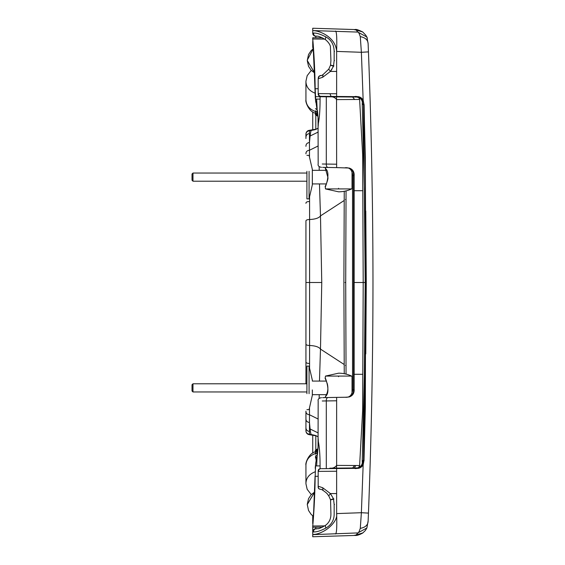 <?xml version="1.0" encoding="UTF-8"?>
<svg xmlns="http://www.w3.org/2000/svg" width="565" height="565" viewBox="0 0 565 565"><rect width="100%" height="100%" fill="white"/><g stroke="black" fill="none" stroke-linecap="round" stroke-linejoin="round"><path stroke-width="0.85" d="M305.933 221.049L305.933 383.797L305.933 221.049C305.912 220.103 307.134 219.594 309.592 219.517L309.564 197.333M309.472 434.132L309.479 414.752C307.085 414.47 305.905 413.283 305.933 411.179L305.933 426.469M312.735 525.98L312.735 527.152M359.368 465.532L336.634 465.405L336.634 397.393L324.924 397.598M336.634 397.824L336.634 397.393L346.225 397.23M345.9 397.23L349.198 396.962C352.793 395.733 354.439 393.085 354.128 389.017L354.135 374.291L362.384 374.298M322.269 400.995L336.634 400.783L336.634 399.504M329.805 468.18L336.535 468.124L336.627 465.405C335.01 467.545 332.736 468.47 329.805 468.18L344.368 468.053L344.127 468.463M318.173 476.295L315.164 476.323L315.567 465.927L320.087 465.892C320.065 455.489 319.5 447.459 318.385 441.788L318.166 438.617M354.135 374.369L354.135 190.631M336.535 468.124L357.504 467.919L358.817 467.375L359.608 465.539L362.631 410.811L363.203 282.5L365.188 282.5L364.368 375.534L362.229 461.697M354.608 465.504L352.609 467.982L354.022 467.968L353.464 468.385M324.684 525.895L312.735 526.015C312.367 530.203 314.825 506.028 315.164 476.323L313.617 512.61L315.051 476.274M355.71 465.525L354.375 467.961M319.176 398.311L319.211 394.674M319.465 381.078L320.482 349.099C318.907 346.945 315.277 345.745 309.592 345.483L309.592 219.517C315.277 219.255 318.907 218.055 320.482 215.901L319.465 183.922M344.184 200.497L320.482 215.901L321.76 282.5L320.482 349.099L344.184 364.503M309.458 422.507L310.107 428.99C310.552 432.712 310.976 434.577 311.393 434.57L309.486 434.287C307.092 433.955 305.912 432.585 305.933 430.17L305.933 426.632M313.73 435.241L311.393 434.57L315.447 435.424M305.933 411.179L305.933 430.452C305.912 432.861 307.092 434.238 309.472 434.584L309.486 434.287M315.447 457.918L315.8 455.616M315.8 449.846L315.8 435.707M316.174 460.779L315.8 457.551L317.127 457.099M352.525 390.323L354.128 389.017M362.384 190.702L354.135 190.716L354.128 175.983L353.563 175.976L353.563 389.024C353.838 393.035 352.383 395.684 349.198 396.962M312.735 435.177L312.735 453.13L312.735 435.177M312.735 515.838L312.735 523.508L312.735 515.838M313.617 512.158L312.735 523.635L313.617 512.61M315.235 467.778L315.793 462.671L315.242 468.427M352.03 391.757L352.468 391.757M318.166 419.046L309.479 414.752L309.493 408.325M309.564 367.667L309.592 345.483C307.134 345.406 305.912 344.897 305.933 343.951M315.447 452.537L315.447 454.196L317.127 452.438L317.127 449.274L317.127 449.959L315.447 451.859L315.447 452.537L317.127 450.672M315.447 454.196L315.447 453.497C309.422 455.771 306.258 459.62 305.933 465.052L305.926 465.023C305.185 463.173 309.09 452.848 315.447 451.823L315.447 451.859M315.447 453.497L315.447 452.466M315.793 462.657L317.149 455.87L316.654 465.92M305.933 138.369L305.933 134.83C305.912 132.415 307.092 131.045 309.486 130.713L311.393 130.43C310.976 130.423 310.552 132.288 310.107 136.01L309.458 142.493L309.472 130.416C307.092 130.762 305.912 132.139 305.933 134.548L305.933 138.531M352.468 173.243L352.03 173.243M312.735 47.361L312.735 41.492L312.735 47.361M312.735 111.87L312.735 129.823L312.735 111.87M312.735 37.89L315.567 99.073L315.567 96.693L329.805 96.82C332.736 96.53 335.01 97.455 336.627 99.595L359.368 99.468M313.314 516.276L311.16 514.404L308.525 510.463L307.282 504.637M307.282 504.524L314.649 492.03L311.174 494.721L308.532 498.655L307.289 504.248M305.926 465.511L305.926 465.052L305.926 465.511M315.447 471.697C309.451 473.901 306.279 477.757 305.926 483.252L305.926 483.711M354.128 175.983C354.439 171.915 352.793 169.267 349.198 168.038L336.634 167.607L336.634 167.176M324.924 167.402L336.634 167.607L336.634 164.217L322.269 164.005M336.634 165.496L336.535 96.876L329.805 96.82M318.166 126.383L318.385 123.212C319.5 117.541 320.065 109.511 320.087 99.108L315.567 99.073L318.053 117.435L317.452 110.549M353.464 96.615L354.022 97.032L336.535 96.876M354.022 97.032L315.567 96.693L315.164 88.677C314.825 58.972 312.367 34.797 312.735 38.985L324.684 39.105M354.036 97.032L356.932 97.053L352.609 97.018L354.608 99.496M315.051 88.747L318.173 88.705M319.211 170.326L319.176 166.689M315.8 129.293L315.8 115.154M349.198 168.038C352.383 169.316 353.838 171.965 353.563 175.976L352.525 174.677M312.735 38.985L313.617 52.39M309.493 156.675L309.458 142.493M317.127 115.239L317.127 112.562L315.447 110.804L315.447 113.177C309.09 112.153 305.185 101.827 305.926 99.97L305.933 99.949C306.258 105.38 309.422 109.229 315.447 111.503L315.447 110.804M315.447 112.534L315.447 111.503M316.654 99.08L317.149 109.13M307.289 60.102L313.314 48.731L311.16 50.596L308.525 54.537L307.282 60.363M307.289 60.752L308.532 66.345L311.174 70.279L314.649 72.97L307.282 60.497M305.933 99.489L305.933 99.949M305.926 81.289L305.926 81.748C306.279 87.243 309.451 91.099 315.447 93.303M312.735 534.652L357.878 532.915L356.148 534.984L354.361 535.33M312.735 532.287L312.728 534.441M312.735 33.116L312.728 30.567L357.878 32.085L356.148 30.016L354.361 29.67M322.693 77.271L323.011 74.622L321.301 75.668C320.065 75.025 319.02 76.056 318.173 78.775L322.686 77.264L330.384 71.437L333.484 66.303L334.162 60.519L334.162 51.351C334.021 44.649 331.231 39.818 325.807 36.88C320.404 34.112 316.344 32.848 313.639 33.067L312.735 32.94L312.805 34.055L312.728 32.904M331.189 70.321L331.832 69.615M312.735 526.841L312.735 532.343M364.107 460.426L363.789 460.524C363.606 465.722 361.056 468.329 356.127 468.357L356.388 468.357C359.262 468.646 361.522 467.467 363.161 464.826L361.374 512.709L336.634 513.585L336.634 471.245L318.173 471.387L318.173 486.225L322.693 487.736L330.384 493.563L333.484 498.697L334.162 504.481L334.162 513.649C334.282 519.97 331.5 524.793 325.814 528.12C320.56 530.839 316.499 532.103 313.639 531.933L312.735 532.061L312.805 530.945L312.728 534.49M362.207 463.293L362.673 460.482L363.592 460.489M365.725 35.143L362.723 31.979C358.436 29.867 355.879 29.062 355.039 29.564L312.735 28.25M312.735 30.482L312.735 28.37M312.735 536.63L312.735 534.603M368.119 521.368L368.458 513.112L361.374 512.709L360.286 528.367C359.135 531.736 358.33 533.254 357.878 532.915L366.89 527.978L368.133 520.845C368.09 524.892 365.477 527.399 360.286 528.367M313.829 534.299C315.108 534.787 323.54 532.746 330.002 526.686C335.038 521.94 337.249 517.596 336.634 513.656L336.634 513.592M365.781 211.063L366.275 282.5L365.816 282.5L365.343 157.762L363.994 104.476L363.161 100.175L361.374 52.291L368.451 51.881L368.119 43.632L366.89 37.036L357.878 32.085C358.323 31.753 359.128 33.271 360.286 36.633L361.374 52.291L336.634 51.415L336.634 93.755L318.173 93.613C318.046 95.33 318.95 96.234 320.871 96.333M363.994 460.524L365.597 282.5L365.343 407.238L363.994 460.524L363.161 464.826M362.207 101.707L362.673 104.518L363.592 104.511M362.673 104.518C362.518 99.292 359.834 96.664 354.622 96.629L355.526 96.636M364.107 104.574L365.329 171.216L365.597 282.5L365.986 282.5L365.597 282.5M336.634 94.602L336.634 96.467L356.388 96.643C359.347 96.396 361.607 97.568 363.161 100.175M357.059 96.65L356.127 96.643C361.056 96.672 363.606 99.278 363.789 104.476L363.994 104.476M366.275 282.5L365.781 353.937M336.634 96.467L321.217 96.333L336.634 96.467L336.634 93.755L334.127 93.734M356.395 468.357L336.634 468.533L336.634 471.245L336.634 468.533L321.859 468.66M323.011 74.622L328.774 69.128L330.384 71.437L336.634 71.437M336.634 51.408L336.634 51.344C335.476 36.407 318.618 30.694 313.829 30.701M336.634 493.563L330.384 493.563L328.774 495.872C326.888 493.669 328.124 494.043 323.011 490.378L322.693 487.729M306.915 393.671L306.915 366.141M312.332 389.928L312.332 394.85M309.069 366.141L309.069 393.671M192.022 391.001L192.022 384.751L192.976 383.797L192.976 391.955L192.022 391.001M306.915 383.797L192.976 383.797M312.353 381.078L326.351 381.078M325.497 376.078L338.569 373.19A31.004 31.004 0 0 1 351.635 376.078L325.497 376.078L325.108 378.31L325.934 380.139M325.772 379.567C323.463 373.331 331.599 391.079 325.765 396.192L325.108 397.442L325.8 395.895C327.884 392.322 328.392 388.325 327.34 383.896L325.447 378.896M325.497 188.922L338.569 191.81A31.004 31.004 0 0 0 351.635 188.922L325.497 188.922L325.228 186.471M325.108 167.402L325.765 168.808C331.599 173.921 323.463 191.669 325.772 185.433M192.976 181.203L192.022 180.249L192.022 173.999L192.976 173.045L192.976 181.203L306.915 181.203M312.353 170.326L326.351 170.326L325.447 168.144M306.915 198.859L306.915 171.329M312.332 184.098L312.332 175.072M309.069 171.329L309.069 198.859M326.295 468.216L326.295 400.938M320.087 465.892L320.087 468.265M354.142 282.5L362.603 282.5M313.109 516.128L312.735 517.928M326.295 400.988C326.252 398.728 326.916 397.576 328.279 397.541L322.636 397.64M305.933 282.5L321.76 282.5M310.107 428.99L318.166 432.945M309.458 422.486C307.085 422.154 305.912 420.883 305.933 418.672L305.933 427.359C305.905 429.711 307.078 431.074 309.436 431.441M309.606 363.45C307.148 363.486 305.919 362.9 305.933 361.692L305.933 361.692M315.447 451.237L317.127 449.274M317.127 455.997L317.127 452.438L317.671 452.36M315.447 456.343L317.127 455.242M317.452 454.451L318.385 441.788M346.055 374.108L345.709 282.5L344.989 282.5M345.476 365.491L345.999 365.47M345.709 282.5L346.055 190.892M307.296 504.375L314.649 492.164M326.295 164.062L326.295 96.784M320.087 96.735L320.087 99.108M344.368 96.947L344.127 96.537M312.735 47.072L313.109 48.873M322.643 167.36L328.279 167.459C326.916 167.424 326.252 166.272 326.295 164.012M315.447 129.576L311.393 130.43M318.166 132.055L310.107 136.01M318.166 145.954L309.479 150.248C307.085 150.53 305.905 151.717 305.933 153.821M305.933 146.328C305.912 144.117 307.085 142.846 309.458 142.514M305.933 137.641C305.905 135.289 307.078 133.926 309.436 133.559M305.933 203.308L305.933 203.308C305.919 202.101 307.148 201.514 309.606 201.55M317.127 114.328L315.447 112.463M317.127 115.041L315.447 113.141M317.127 115.726L315.447 113.763M317.671 112.64L317.127 112.562L317.127 109.003M317.127 109.758L315.447 108.657M313.617 52.842L315.242 96.573M318.385 123.212L318.053 117.435L318.166 164.027M345.999 199.53L345.476 199.509M314.649 72.836L307.296 60.625M315.8 528.904L315.8 527.223M312.975 129.788L312.735 128.693M315.8 37.777L315.8 36.096M315.934 36.111L315.927 36.111C316.548 36.76 316.555 34.486 325.292 39.536L325.807 36.88M316.577 36.118C314.514 36.245 313.54 35.228 313.639 33.067M334.515 51.351L334.162 51.351M334.515 60.519L334.162 60.519M333.915 65.964C329.699 64.77 329.557 64.883 333.484 66.303M321.301 75.668C319.154 75.583 318.144 76.614 318.272 78.775M312.975 435.212L312.735 436.307M312.805 530.923C313.653 529.221 314.698 528.543 315.934 528.889L318.194 528.614C318.286 529.087 320.652 528.035 325.292 525.464L325.807 528.12M316.577 528.882C314.514 528.755 313.54 529.772 313.639 531.933M334.515 504.481L334.162 504.481M333.915 499.036C329.699 500.23 329.557 500.117 333.484 498.697M323.011 490.378L321.28 489.325M321.301 489.332C319.154 489.417 318.144 488.386 318.272 486.225M363.521 104.532L365.188 282.5L364.368 189.466L362.229 103.303M368.451 513.119C371.417 436.279 372.921 359.404 372.978 282.5C372.921 205.596 371.417 128.721 368.451 51.881L368.451 51.881C371.417 128.721 372.921 205.596 372.978 282.5C372.921 359.404 371.417 436.279 368.458 513.112M335.44 533.967C336.648 533.727 337.044 526.954 336.634 513.656M356.148 30.016L362.723 31.972M367.201 37.735L367.356 38.173M360.286 36.633C365.477 37.601 368.09 40.108 368.133 44.155M356.148 534.984L362.9 532.887M318.575 93.613C318.575 95.414 319.458 96.318 321.217 96.333M329.946 93.705L331.083 96.424M318.575 471.387C318.575 469.586 319.458 468.682 321.217 468.668L321.195 468.668M358.062 96.679L358.083 97.201M359.05 96.792L359.093 97.922M335.44 31.033C336.648 31.273 337.044 38.046 336.634 51.344M359.05 468.208L359.093 467.078M358.062 468.321L358.083 467.799M354.629 468.371L354.629 468.371C357.398 469.656 363.493 464.381 362.243 463.032L362.116 465.673M354.622 468.371C359.834 468.336 362.518 465.708 362.673 460.482M338.569 376.7C355.922 376.7 355.922 376.7 338.569 376.7C321.21 376.7 321.21 376.7 338.569 376.7M326.076 395.655L325.765 396.192L326.076 395.655M338.569 188.3C355.922 188.3 355.922 188.3 338.569 188.3C321.21 188.3 321.21 188.3 338.569 188.3M325.765 168.808L326.076 169.345L325.765 168.808M312.735 527.23L322.502 527.152M318.166 400.973L318.053 447.565L317.149 455.87M355.173 467.961L355.018 468.371M316.675 435.926L309.493 434.704C307.296 434.407 306.11 433.037 305.933 430.587M346.027 397.23L345.088 397.244C349.382 397.711 351.861 395.401 352.525 390.33L352.525 174.67C351.861 169.599 349.382 167.289 345.088 167.756L346.027 167.77M318.166 401.058C317.742 399.243 318.858 398.106 321.506 397.661M315.383 435.403L318.166 436.893M317.975 449.02L317.127 449.175C315.609 449.867 315.044 450.524 315.447 451.138M344.247 373.719L343.887 282.5L344.247 191.281M305.933 483.485L305.933 465.285M311.28 494.615L307.169 489.311L305.926 483.732M312.735 37.77L322.502 37.848M356.932 97.053L358.817 97.625L359.608 99.461L362.631 154.189L363.203 282.5M315.567 96.693L316.365 96.7M355.018 96.629L355.173 97.039M316.675 129.074L309.493 130.296C307.296 130.593 306.11 131.963 305.933 134.413M318.166 163.942C317.742 165.757 318.858 166.894 321.506 167.339M315.383 129.597L318.166 128.107M317.975 115.98L317.127 115.825C315.609 115.133 315.044 114.476 315.447 113.862M315.235 97.222L315.793 102.329M305.933 99.715L305.933 81.515M311.28 70.385L307.169 75.689L305.926 81.268M315.934 36.104C314.634 36.379 313.596 35.715 312.812 34.105M328.774 69.128L330.553 65.13L330.913 60.519L330.391 46.245C329.6 43.844 327.898 41.612 325.292 39.536M312.735 531.884L312.735 532.279M325.292 525.464C329.155 522.766 331.026 518.825 330.913 513.649L330.553 499.87L328.774 495.872M318.173 486.225C317.918 488.351 318.935 489.389 321.224 489.325M312.735 536.75L355.039 535.436C356.762 535.691 359.319 534.886 362.709 533.035C365.845 530.062 364.842 531.269 366.89 527.978M366.89 37.036L365.682 35.087M362.186 101.107L362.243 101.968C363.493 100.619 357.398 95.344 354.629 96.629M365.435 282.5L363.521 460.468M363.521 104.483C363.86 102.929 363.147 100.937 361.388 98.494C358.274 96.784 356.303 96.163 355.47 96.636M355.47 468.364L359.728 467.622C362.024 466.874 363.288 464.508 363.521 460.517M318.173 471.387C318.046 469.67 318.95 468.766 320.871 468.668M312.728 30.538L312.735 32.961M318.173 78.761L318.173 93.628M312.332 380.902L312.353 380.535M306.915 409.632L309.069 409.632M306.915 366.12L309.069 366.12M309.076 409.618L312.353 395.218M312.332 380.174L309.076 366.134M306.915 391.955L192.976 391.955M312.353 394.674L326.351 394.674L325.447 396.856M352.03 393.523L352.03 376.7L351.635 376.078M352.03 171.478L352.03 188.3L351.635 188.922M325.934 184.861L325.108 186.69M325.108 167.558L327.891 177.41C328.59 178.921 325.108 186.966 325.193 186.365L325.447 186.104M306.915 173.045L192.976 173.045M312.353 183.922L326.351 183.922M309.076 155.382L312.332 169.415L312.353 184.465M306.915 198.88L309.069 198.88M306.915 155.368L309.069 155.368M312.332 170.15L312.353 169.783M312.332 184.826L309.076 198.866"/></g></svg>
